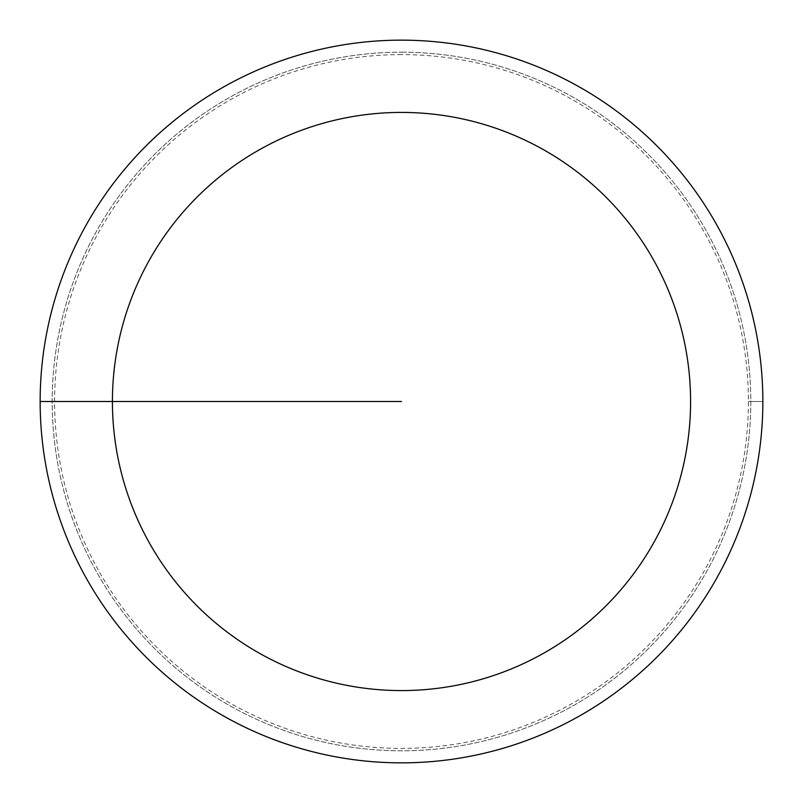 <?xml version="1.0" encoding="UTF-8"?>
<svg xmlns="http://www.w3.org/2000/svg" width="803" height="803" viewBox="0 0 803 803"><rect width="100%" height="100%" fill="white"/><g stroke="black" fill="none" stroke-linecap="round" stroke-linejoin="round"><path stroke-width="0.6" stroke-dasharray="4.01 3.01" d="M401.5 52.195A349.305 349.305 0 0 1 750.805 401.5A349.305 349.305 0 0 1 401.5 750.805A349.305 349.305 0 0 1 52.195 401.5A349.305 349.305 0 0 1 401.5 52.195A349.305 349.305 0 0 0 52.195 401.5A349.305 349.305 0 0 0 401.5 750.805A349.305 349.305 0 0 0 750.805 401.5A349.305 349.305 0 0 0 401.5 52.195M401.5 40.15A361.35 361.35 0 0 1 762.85 401.5A361.35 361.35 0 0 1 401.5 762.85A361.35 361.35 0 0 1 40.15 401.5A361.35 361.35 0 0 1 401.5 40.15A361.35 361.35 0 0 1 762.85 401.5A361.35 361.35 0 0 1 401.5 762.85A361.35 361.35 0 0 1 40.15 401.5A361.35 361.35 0 0 1 401.5 40.15A361.35 361.35 0 0 1 762.85 401.5A361.35 361.35 0 0 1 401.5 762.85A361.35 361.35 0 0 1 40.15 401.5A361.35 361.35 0 0 1 401.5 40.15M401.5 54.604A346.896 346.896 0 0 0 54.604 401.5A346.896 346.896 0 0 0 401.5 748.396A346.896 346.896 0 0 0 748.396 401.5A346.896 346.896 0 0 0 401.5 54.604M40.15 401.5L401.5 401.5M762.85 401.5L748.396 401.5L762.85 401.5"/><path stroke-width="1.2" d="M401.5 40.15A361.35 361.35 0 0 0 40.15 401.5A361.35 361.35 0 0 0 401.5 762.85A361.35 361.35 0 0 0 762.85 401.5A361.35 361.35 0 0 0 401.5 40.15M401.5 112.42A289.08 289.08 0 0 1 690.58 401.5A289.08 289.08 0 0 1 401.5 690.58A289.08 289.08 0 0 1 112.42 401.5A289.08 289.08 0 0 1 401.5 112.42M40.15 401.5L401.5 401.5"/></g></svg>
